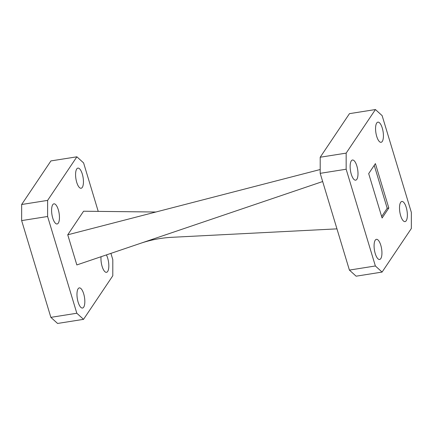 <?xml version="1.0" encoding="UTF-8"?>
<svg xmlns="http://www.w3.org/2000/svg" width="433" height="433" viewBox="0 0 433 433"><rect width="100%" height="100%" fill="white"/><g stroke="black" fill="none" stroke-linecap="round" stroke-linejoin="round"><path stroke-width="0.65" d="M351.282 174.234A10.197 3.637 81 0 0 355.661 180.166A10.197 3.637 81 0 0 356.852 165.947A10.197 3.637 81 0 0 352.473 160.015A10.197 3.637 81 0 0 351.282 174.234M375.227 253.538A10.197 3.637 81 0 0 379.606 259.47A10.197 3.637 81 0 0 380.791 245.251A10.197 3.637 81 0 0 376.418 239.325A10.197 3.637 81 0 0 375.227 253.538M400.655 215.677A10.197 3.637 81 0 0 405.034 221.604A10.197 3.637 81 0 0 406.219 207.391A10.197 3.637 81 0 0 401.846 201.459A10.197 3.637 81 0 0 400.655 215.677M376.71 136.373A10.197 3.637 81 0 0 381.089 142.3A10.197 3.637 81 0 0 382.279 128.081A10.197 3.637 81 0 0 377.901 122.155A10.197 3.637 81 0 0 376.71 136.373M346.156 169.227L375.368 265.976L382.079 272.081L411.345 228.5L411.35 212.397L382.139 115.643L375.427 109.544L346.162 153.12L346.156 169.227L320.193 173.335L349.404 270.089L375.368 265.976M382.079 272.081L356.115 276.189L349.404 270.089M375.427 109.544L349.469 113.652L320.204 157.233L346.162 153.12M388.818 208.019L375.406 163.604L368.689 173.606L382.101 218.016L388.818 208.019L387.194 208.273L374.236 165.352M320.193 173.335L320.204 157.233M336.961 228.862L171.679 237.316C160.703 237.939 150.154 240.001 140.027 243.498L76.841 264.936L67.743 234.8L83.574 211.223L155.864 212.013M140.027 243.498L322.672 181.53M320.198 169.525L67.743 234.8M381.646 216.527L387.194 208.273M78.119 302.115A10.197 3.637 81 0 0 82.497 308.042A10.197 3.637 81 0 0 83.688 293.828A10.197 3.637 81 0 0 79.309 287.896A10.197 3.637 81 0 0 78.119 302.115M101.057 256.72A10.197 3.637 81 0 0 102.112 266.392A10.197 3.637 81 0 0 106.486 272.325A10.197 3.637 81 0 0 107.676 258.106A10.197 3.637 81 0 0 106.404 254.907M76.728 182.331A10.197 3.637 81 0 0 81.106 188.258A10.197 3.637 81 0 0 82.297 174.044A10.197 3.637 81 0 0 77.918 168.112A10.197 3.637 81 0 0 76.728 182.331M52.739 218.048A10.197 3.637 81 0 0 57.118 223.98A10.197 3.637 81 0 0 58.303 209.761A10.197 3.637 81 0 0 53.93 203.835A10.197 3.637 81 0 0 52.739 218.048M98.226 211.385L83.596 162.911L76.885 156.811L47.619 200.387L47.608 216.489L76.82 313.243L83.531 319.348L112.797 275.767L112.807 259.665L110.908 253.375M83.531 319.348L57.573 323.456L50.861 317.357L76.82 313.243M47.608 216.489L21.65 220.603L50.861 317.357M21.65 220.603L21.655 204.5L47.619 200.387M76.885 156.811L50.921 160.919L21.655 204.5"/></g></svg>
